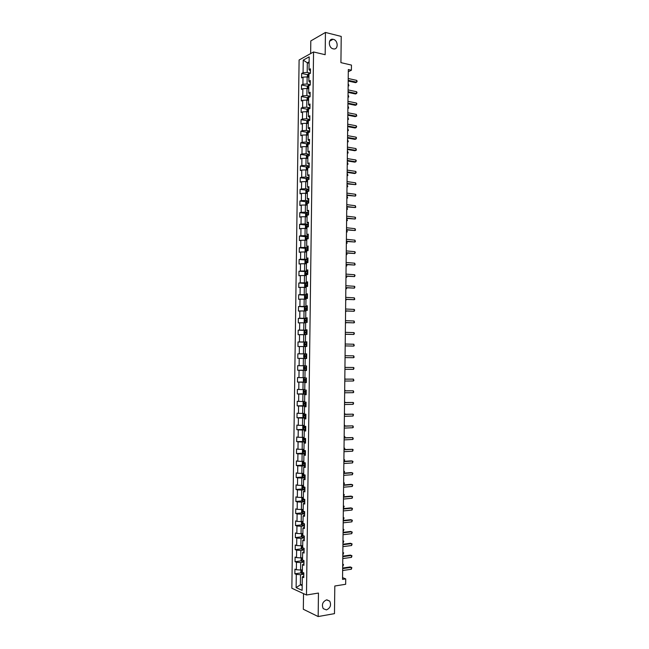<?xml version="1.0" encoding="UTF-8"?>
<svg xmlns="http://www.w3.org/2000/svg" width="649" height="649" viewBox="0 0 649 649"><rect width="100%" height="100%" fill="white"/><g stroke="black" fill="none" stroke-linecap="round" stroke-linejoin="round"><path stroke-width="0.97" d="M326.552 599.887L329.708 601.112C331.461 605.136 330.373 608.072 326.431 609.914L323.234 608.648C321.523 604.6 322.626 601.68 326.552 599.887M333.318 39.346C338.38 40.368 338.462 50.054 333.399 48.886L333.205 48.845C328.175 47.88 328.005 38.202 333.042 39.289L333.318 39.346M303.529 593.64L303.326 609.257L318.164 616.55L334.478 613.638L334.803 586.006L345.657 584.287L345.714 578.892L342.567 577.626M299.1 59.992L291.855 588.245L306.482 594.995L313.556 51.969L299.1 59.992M313.556 51.969L325.165 54.703L325.441 32.45L310.806 40.919L310.644 53.583M325.441 32.45L341.228 36.425L340.92 62.637L351.458 65.087L351.401 70.222L348.318 69.516L342.542 579.387L345.714 578.892M303.781 575.858L302.296 576.993L303.756 577.626L303.821 572.897L302.361 572.28L302.458 564.735L303.919 565.328L303.983 560.606L302.523 560.022L302.621 552.486L304.081 553.053L304.146 548.332L302.685 547.78L302.783 540.26L304.243 540.787L304.308 536.074L302.848 535.555L302.945 528.043L304.405 528.537L304.47 523.824L303.01 523.345L303.107 515.841L304.568 516.296L304.632 511.59L303.172 511.144L303.27 503.648L304.73 504.07L304.787 499.373L303.326 498.967L303.432 491.471L304.892 491.869L304.949 487.172L303.489 486.799L303.594 479.311L305.046 479.668L305.111 474.987L303.651 474.638L303.748 467.166L305.208 467.491L305.273 462.81L303.813 462.502L303.91 455.03L305.371 455.322L305.436 450.649L303.975 450.374L304.073 442.918L305.533 443.17L305.59 438.505L304.13 438.262L304.235 430.814L305.687 431.033L305.752 426.369L304.292 426.158L304.389 418.719L305.849 418.913L305.914 414.249L304.454 414.07L304.551 406.647L306.012 406.801L306.068 402.145L304.616 401.999L304.714 394.584L306.166 394.706L306.231 390.057L304.77 389.944L304.868 382.529L306.328 382.618L306.385 377.978L304.933 377.905L305.03 370.498L306.482 370.555L306.547 365.914L305.095 365.874L305.192 358.475L306.644 358.499L303.391 358.435L303.294 365.76L305.095 365.768M302.296 576.993L302.118 590.371L296.114 587.629L296.293 574.406L294.873 573.789L301.217 572.872M307.123 100.124L307.147 98.121L307.934 97.017L310.092 96.774L310.149 92.263L308.705 92.969L308.794 85.765L310.246 85.043L310.303 80.533L308.859 81.263L308.956 74.067L310.4 73.313L310.457 68.81L309.013 69.573L309.184 56.844L303.245 60.114L303.075 72.696L301.671 73.442L301.607 77.872L303.018 77.142L302.921 84.265L301.509 84.97L301.452 89.408L302.856 88.71L302.759 95.833L301.355 96.514L301.298 100.96L302.702 100.295L302.604 107.426L301.201 108.075L301.136 112.52L302.548 111.888L302.45 119.027L301.039 119.643L300.982 124.097L302.385 123.488L302.288 130.636L300.885 131.228L300.82 135.69L302.231 135.114L302.134 142.269L300.722 142.821L300.665 147.291L302.077 146.739L301.98 153.91L300.568 154.43L300.503 158.9L301.915 158.388L301.817 165.56L300.406 166.055L300.349 170.525L301.761 170.046L301.663 177.226L300.252 177.688L300.187 182.166L301.598 181.72L301.501 188.908L300.089 189.338L300.033 193.824L301.444 193.402L301.347 200.598L299.935 201.003L299.87 205.49L301.282 205.1L301.185 212.304L299.773 212.677L299.716 217.172L301.128 216.807L301.031 224.027L299.619 224.359L299.554 228.862L300.966 228.537L300.868 235.757L299.457 236.066L299.4 240.568L300.812 240.276L300.714 247.504L299.303 247.78L299.238 252.291L300.649 252.023L300.552 259.259L299.14 259.503L299.075 264.021L300.487 263.786L300.39 271.031L298.978 271.25L298.921 275.768L300.333 275.565L300.236 282.818L298.824 283.005L298.759 287.523L300.171 287.353L300.073 294.622L298.662 294.768L298.597 299.294L300.016 299.157L299.911 306.433L298.499 306.547L298.443 311.082L299.854 310.976L299.757 318.253L298.337 318.343L298.28 322.886L299.692 322.813L299.595 330.098L298.183 330.154L298.118 334.697L299.53 334.657L299.432 341.95L298.021 341.974L297.956 346.525L299.376 346.509L299.27 353.819L297.859 353.802L297.794 358.362L299.213 358.386L299.116 365.695L297.696 365.655L297.64 370.214L299.051 370.271L298.954 377.588L297.534 377.515L297.477 382.083L298.889 382.164L298.791 389.497L297.372 389.392L297.315 393.959L298.727 394.081L298.629 401.415L297.218 401.277L297.153 405.852L298.564 406.006L298.467 413.348L297.055 413.178L296.991 417.761L298.41 417.948L298.305 425.298L296.893 425.095L296.828 429.679L298.248 429.898L298.142 437.264L296.731 437.02L296.666 441.612L298.086 441.864L297.98 449.238L296.569 448.962L296.504 453.562L297.923 453.846L297.818 461.22L296.406 460.92L296.342 465.528L297.761 465.836L297.656 473.226L296.244 472.894L296.179 477.502L297.599 477.842L297.493 485.241L296.074 484.876L296.017 489.484L297.437 489.865L297.331 497.272L295.912 496.874L295.855 501.49L297.274 501.904L297.169 509.319L295.749 508.881L295.693 513.505L297.112 513.951L297.007 521.374L295.587 520.904L295.522 525.536L296.942 526.014L296.844 533.446L295.425 532.943L295.36 537.583L296.78 538.094L296.682 545.533L295.263 544.998L295.198 549.638L296.617 550.182L296.52 557.629L295.1 557.061L295.035 561.71L296.455 562.285L296.358 569.741L294.93 569.141L294.873 573.789M310.092 96.782L308.64 97.472L308.551 104.684L309.995 104.018L309.938 108.537L308.486 109.194L308.389 116.414L309.841 115.773L309.784 120.308L308.332 120.925L308.234 128.153L309.687 127.553L309.622 132.088L308.178 132.68L308.08 139.916L309.532 139.34L309.468 143.875L308.024 144.443L307.926 151.688L309.378 151.144L309.313 155.687L307.869 156.214L307.772 163.467L309.216 162.956L309.159 167.507L307.707 168.002L307.61 175.262L309.062 174.792L309.005 179.343L307.553 179.805L307.456 187.074L308.908 186.628L308.851 191.187L307.399 191.625L307.302 198.902L308.754 198.489L308.689 203.056L307.237 203.453L307.147 210.738L308.591 210.357L308.535 214.924L307.082 215.298L306.985 222.591L308.437 222.242L308.38 226.817L306.928 227.15L306.831 234.459L308.283 234.143L308.218 238.718L306.766 239.027L306.677 246.336L308.129 246.052L308.064 250.636L306.612 250.903L306.515 258.229L307.967 257.978L307.91 262.561L306.458 262.804L306.36 270.13L307.813 269.911L307.748 274.511L306.296 274.714L306.198 282.055L307.65 281.869L307.594 286.469L306.141 286.639L306.044 293.989L307.496 293.827L307.439 298.435L305.979 298.581L305.882 305.93L307.342 305.809L307.277 310.425L305.825 310.53L305.728 317.896L307.18 317.807L307.123 322.423L305.663 322.496L305.565 329.87L307.026 329.814L306.961 334.43L305.509 334.478L305.411 341.853L306.863 341.828L306.807 346.461L305.346 346.469L305.249 353.859L306.709 353.867L306.644 358.499L305.192 358.475M302.458 564.735L303.943 563.656M302.393 569.765L300.568 570.025L300.674 562.561L303.967 562.107M296.358 569.741L300.568 570.025M296.455 562.285L300.674 562.561M302.621 552.486L304.105 551.48M302.539 557.661L300.73 557.897L300.828 550.441L304.121 550.019M296.52 557.629L300.73 557.897M296.617 550.182L300.828 550.441M302.783 540.26L304.267 539.311M302.71 545.558L300.893 545.785L300.99 538.337L304.284 537.948M296.682 545.533L300.893 545.785M296.78 538.094L300.99 538.337M302.945 528.043L304.422 527.158M302.872 533.478L301.055 533.689L301.152 526.25L304.438 525.885M296.844 533.446L301.055 533.689M296.942 526.014L301.152 526.25M303.107 515.841L304.584 515.022M303.034 521.407L301.217 521.601L301.314 514.178L304.6 513.838M297.007 521.374L301.217 521.601M297.112 513.951L301.314 514.178M303.27 503.648L304.746 502.894M303.197 509.351L301.379 509.53L301.477 502.115L304.762 501.807M297.169 509.319L301.379 509.53M297.274 501.904L301.477 502.115M303.432 491.471L304.9 490.79M303.351 497.312L301.534 497.475L301.639 490.06L304.916 489.784M297.331 497.272L301.534 497.475M297.437 489.865L301.639 490.06M303.594 479.311L305.062 478.686M303.513 485.29L301.696 485.436L301.793 478.029L305.079 477.778M297.493 485.241L301.696 485.436M297.599 477.842L301.793 478.029M303.748 467.166L305.225 466.607M303.667 473.437L301.858 473.405L301.955 466.006L305.233 465.787M297.656 473.226L301.858 473.405M297.761 465.836L301.955 466.006M303.91 455.03L305.379 454.535M303.829 461.277L302.02 461.39L302.118 454L305.387 453.813M297.818 461.22L302.02 461.39M297.923 453.846L302.118 454M304.073 442.918L305.541 442.48M303.983 449.286L302.174 449.384L302.28 442.01L305.549 441.847M297.98 449.238L302.174 449.384M298.086 441.864L302.28 442.01M304.235 430.814L305.695 430.441M304.146 437.312L302.337 437.402L302.434 430.027L305.703 429.898M298.142 437.264L302.337 437.402M298.248 429.898L302.434 430.027M304.389 418.719L305.857 418.418M304.308 425.355L302.499 425.428L302.596 418.061L305.866 417.956M298.305 425.298L302.499 425.428M298.41 417.948L302.596 418.061M304.551 406.647L306.012 406.404M304.462 413.413L302.653 413.462L302.75 406.112L306.02 406.031M298.467 413.348L302.653 413.462M298.564 406.006L302.75 406.112M304.714 394.584L306.174 394.405M304.616 401.48L302.815 401.52L302.913 394.17L306.174 394.121M298.629 401.415L302.815 401.52M298.727 394.081L302.913 394.17M304.868 382.529L306.328 382.415M304.779 389.562L302.978 389.587L303.075 382.245L306.336 382.229M298.791 389.497L302.978 389.587M298.889 382.164L303.075 382.245M305.03 370.498L306.49 370.441M304.933 377.661L303.132 377.661L303.229 370.336L306.49 370.344M298.954 377.588L303.132 377.661M299.051 370.271L303.229 370.336M299.116 365.695L303.294 365.76M299.213 358.386L303.391 358.435M305.249 353.859L303.448 353.867L303.545 346.55L305.346 346.59M299.27 353.819L303.448 353.867M299.376 346.509L303.545 346.55M305.411 341.853L306.863 341.95M306.863 342.055L303.61 341.982L303.708 334.681L305.501 334.73M299.432 341.95L303.61 341.982M299.53 334.657L303.708 334.681M305.565 329.87L307.018 330.025M307.018 330.219L303.764 330.122L303.862 322.821L305.663 322.894M299.595 330.098L303.764 330.122M299.692 322.813L303.862 322.821M305.728 317.896L307.18 318.115M307.172 318.399L303.927 318.27L304.024 310.976L305.817 311.058M299.757 318.253L303.927 318.27M299.854 310.976L304.024 310.976M305.882 305.93L307.334 306.214M307.326 306.588L304.081 306.425L304.178 299.148L305.971 299.246M299.911 306.433L304.081 306.425M300.016 299.157L304.178 299.148M306.044 293.989L307.488 294.33M307.48 294.792L304.243 294.605L304.332 287.329L306.125 287.442M300.073 294.622L304.243 294.605M300.171 287.353L304.332 287.329M306.198 282.055L307.642 282.453M307.642 283.005L304.397 282.794L304.495 275.533L306.287 275.655M300.236 282.818L304.397 282.794M300.333 275.565L304.495 275.533M306.36 270.13L307.804 270.601M307.796 271.233L304.551 270.99L304.649 263.737L306.442 263.883M300.39 271.031L304.551 270.99M300.487 263.786L304.649 263.737M306.515 258.229L307.959 258.756M307.951 259.478L304.714 259.211L304.811 251.958L306.596 252.12M300.552 259.259L304.714 259.211M300.649 252.023L304.811 251.958M306.677 246.336L308.113 246.92M308.105 247.731L304.868 247.439L304.965 240.195L306.758 240.211M300.714 247.504L304.868 247.439M300.812 240.276L304.965 240.195M306.831 234.459L308.267 235.108M308.259 236.001L305.022 235.676L305.119 228.448L306.904 228.635M300.868 235.757L305.022 235.676M300.966 228.537L305.119 228.448M306.985 222.591L308.421 223.305M308.413 224.286L305.184 223.929L305.273 216.709L307.066 216.912M301.031 224.027L305.184 223.929M301.128 216.807L305.273 216.709M307.147 210.738L308.583 211.509M308.567 212.58L305.338 212.199L305.436 204.987L307.22 205.206M301.185 212.304L305.338 212.199M301.282 205.1L305.436 204.987M307.302 198.902L308.737 199.738M308.721 200.89L305.492 200.484L305.59 193.28L307.375 193.507M301.347 200.598L305.492 200.484M301.444 193.402L305.59 193.28M307.456 187.074L308.892 187.967M308.875 189.208L305.647 188.778L305.744 181.582L307.529 181.825M301.501 188.908L305.647 188.778M301.598 181.72L305.744 181.582M307.61 175.262L309.046 176.22M309.029 177.542L305.801 177.088L305.898 169.9L307.683 170.16M301.663 177.226L305.801 177.088M301.761 170.046L305.898 169.9M307.772 163.467L309.2 164.481M309.184 165.893L305.963 165.406L306.052 158.226L307.837 158.502M301.817 165.56L305.963 165.406M301.915 158.388L306.052 158.226M307.926 151.688L309.354 152.758M309.33 154.259L306.117 153.74L306.214 146.569L307.991 146.861M301.98 153.91L306.117 153.74M302.077 146.739L306.214 146.569M308.08 139.916L309.508 141.052M309.484 142.634L306.271 142.09L306.369 134.927L308.145 135.235M302.134 142.269L306.271 142.09M302.231 135.114L306.369 134.927M308.234 128.153L309.662 129.354M309.638 131.017L306.425 130.449L306.523 123.294L308.299 123.618M302.288 130.636L306.425 130.449M302.385 123.488L306.523 123.294M308.389 116.414L309.816 117.664M309.792 119.416L306.579 118.824L306.677 111.677L308.453 112.009M302.45 119.027L306.579 118.824M302.548 111.888L306.677 111.677M308.551 104.684L309.971 105.998M309.946 107.831L306.734 107.207L306.831 100.068L308.608 100.425M302.604 107.426L306.734 107.207M302.702 100.295L306.831 100.068M308.705 92.969L310.125 94.34M310.1 96.255L306.888 95.606L306.985 88.475L308.754 88.848M302.759 95.833L306.888 95.606M302.856 88.71L306.985 88.475M308.859 81.263L310.279 82.691M310.246 84.695L307.042 84.021L307.139 76.898L308.908 77.28M302.921 84.265L307.042 84.021M303.018 77.142L307.139 76.898M309.013 69.573L310.425 71.066M310.4 73.15L307.196 72.445L307.326 62.815L309.094 63.213M303.075 72.696L307.196 72.445M303.245 60.114L307.326 62.815L309.111 61.842M318.164 616.55L318.456 593.064L306.482 594.995M348.294 71.731L351.401 70.222M302.199 584.538L300.373 584.814L302.183 585.625M303.805 574.211L300.511 574.698L300.373 584.814L296.114 587.629M296.293 574.406L300.511 574.698M301.671 73.442L307.683 74.749M301.509 84.97L307.553 86.236M301.355 96.514L307.423 97.739M301.201 108.075L307.293 109.251M301.039 119.643L307.164 120.771M300.885 131.228L307.042 132.307M300.722 142.821L306.912 143.859M300.568 154.43L306.782 155.419M300.406 166.055L306.661 166.996M300.252 177.688L306.539 178.58M300.089 189.338L306.417 190.181M299.935 201.003L306.296 201.798M299.773 212.677L306.174 213.424M299.619 224.359L306.06 225.057M299.457 236.066L305.939 236.707M299.303 247.78L305.825 248.372M299.14 259.503L305.711 260.046M298.978 271.25L307.788 271.655M298.824 283.005L305.687 283.451M298.662 294.768L306.166 295.198M298.499 306.547L307.326 306.977L306.774 306.985L306.758 308.421L305.395 308.462L305.492 309.338L307.293 309.338M298.337 318.343L307.172 318.7M298.183 330.154L307.018 330.43M298.021 341.974L306.863 342.177M297.794 358.362L306.644 358.459M297.859 353.802L306.701 353.932M297.64 370.214L306.49 370.238M297.477 382.083L306.336 382.026M297.315 393.959L306.182 393.829M297.153 405.852L306.028 405.649M296.991 417.761L304.641 417.518M296.828 429.679L303.789 429.395M296.666 441.612L305.557 441.417M296.504 453.562L303.156 453.18M296.342 465.528L302.953 465.082M296.179 477.502L302.75 477.007M296.017 489.484L302.556 488.94M295.855 501.49L302.361 500.89M295.693 513.505L302.166 512.848M295.522 525.536L301.972 524.83M295.36 537.583L301.785 536.82M295.198 549.638L301.59 548.819M295.035 561.71L301.404 560.841M348.188 81.036L355.62 82.666L356.658 82.188L348.197 80.322M356.674 80.371L357.145 81.23L356.658 82.188L356.674 80.371L348.213 78.497M307.431 76.963L307.456 75.081L308.218 73.97L309.719 73.67M308.94 75.138L308.924 76.022M348.132 85.919L348.156 84.127M348.132 86.122L348.919 85.757L348.456 84.192M348.059 92.409L355.49 93.983L356.536 93.521L348.067 91.728M356.552 91.704L357.023 92.556L356.536 93.521L356.552 91.704L348.091 89.903M347.929 103.799L355.368 105.308L356.415 104.87L347.937 103.15M356.431 103.045L356.901 103.889L356.415 104.87L356.431 103.045L347.961 101.317M307.277 88.54L307.302 86.593L308.088 85.473L309.906 85.214M308.786 86.682L308.778 87.566M348.002 97.099L348.026 95.306M348.002 97.293L348.789 96.92L348.326 95.371M308.632 98.234L308.624 99.119M347.88 108.286L347.896 106.493M347.88 108.48L348.667 108.091L348.205 106.55M347.799 115.206L355.246 116.65L356.285 116.228L347.807 114.581M356.309 114.402L356.772 115.96L356.285 116.228L356.309 114.402L347.832 112.748M347.669 126.62L355.117 127.999L356.163 127.602L347.677 126.02M356.179 125.776L356.65 126.587L356.163 127.602L356.179 125.776L347.702 124.186M347.539 138.05L354.995 139.365L356.041 138.983L347.548 137.483M356.058 137.158L356.528 137.961L356.041 138.983L356.058 137.158L347.572 135.641M306.969 111.733L306.993 109.665L307.78 108.57L309.938 108.334M308.478 109.795L308.47 110.687M347.75 119.489L347.775 117.696M347.75 119.667L348.537 119.278L348.075 117.753M306.815 123.342L306.839 121.217L307.61 120.162L309.784 119.919M308.324 121.379L308.316 122.272M347.629 130.709L347.645 128.908M347.621 130.879L348.416 130.481L347.953 128.964M306.661 134.976L306.685 132.785L307.472 131.723L309.63 131.512M308.17 132.972L308.161 133.864M347.499 141.936L347.515 140.135M347.499 142.099L348.286 141.693L347.823 140.184M306.571 146.625L306.531 144.362L307.318 143.315L309.484 143.121M308.024 144.573L308.007 145.465M347.369 153.172L347.393 151.371M347.369 153.326L348.164 152.921L347.694 151.42M306.547 158.307L306.377 155.955L307.147 154.949L309.33 154.738M307.959 156.182L307.48 156.255L307.853 157.082M347.247 164.424L347.264 162.623M347.239 164.57L348.034 164.156L347.572 162.672M306.515 169.989L306.223 167.556L307.018 166.542L309.175 166.371M308.348 167.783L307.318 167.88L307.699 168.716M347.118 175.684L347.134 173.883M347.118 175.83L347.905 175.4L347.442 173.924M306.458 181.679L306.068 179.173L306.839 178.199L309.021 178.021M308.721 179.432L307.164 179.522L307.545 180.365M346.988 186.961L347.012 185.16M346.988 187.09L347.783 186.661L347.312 185.2M306.393 193.386L305.882 193.045L305.914 190.806L306.685 189.849L308.867 189.678M308.851 191.098L307.001 191.179L307.391 192.023M307.001 191.179L308.543 191.285M346.858 198.253L346.882 196.444M346.858 198.375L347.653 197.937L347.183 196.485M306.32 205.1L305.728 204.686L305.76 202.447L306.547 201.482L308.713 201.352M308.697 202.772L306.839 202.853L307.237 203.697M306.839 202.853L308.689 202.942M346.736 209.554L346.753 207.745M346.728 209.668L347.523 209.221L347.061 207.777M306.563 216.855L307.066 216.798M306.231 216.823L305.574 216.352L305.606 214.105L306.393 213.156L308.559 213.034M308.543 214.454L306.677 214.535L307.082 215.379M306.677 214.535L308.543 214.616M346.607 220.871L346.623 219.054M346.607 220.968L347.402 220.514L346.931 219.086M306.287 228.57L306.912 228.505M306.141 228.553L305.419 228.018L305.452 225.779L306.239 224.846L308.405 224.732M308.389 226.16L306.523 226.225L306.579 227.109L307.342 227.061M307.188 227.061L307.415 226.323L308.389 226.306M346.477 232.196L346.493 230.379M346.477 232.285L347.272 231.831L346.801 230.411M306.068 236.569L306.012 240.284L305.265 239.708L305.298 237.461L306.068 236.569L308.251 236.447M308.234 237.875L306.36 237.932L306.425 238.816L307.975 238.767M307.042 238.775L307.253 238.021L308.234 238.005M346.347 243.529L346.371 241.712M346.347 243.618L347.142 243.148L346.671 241.744M308.097 248.169L305.93 248.259L305.135 249.159L305.111 251.406L306.596 251.942M305.882 252.015L306.596 252.072M308.08 249.597L306.198 249.654L306.271 250.538L308.064 250.498M306.896 250.498L307.099 249.735L308.08 249.719M346.217 254.879L346.242 253.061M346.217 254.96L347.012 254.481L346.542 253.086M307.942 259.908L305.776 259.981L304.981 260.866L304.957 263.121L306.442 263.681M305.752 260.006L305.703 263.729L306.442 263.802M307.926 261.336L306.036 261.393L306.117 262.269L307.91 262.245M306.75 262.237L306.936 261.466L307.926 261.45M346.087 266.244L346.412 264.614M346.087 266.317L346.882 265.83L346.55 264.63M305.549 275.468L305.598 271.744L304.827 272.588L304.795 274.843L306.287 275.436M305.565 275.484L306.287 275.533M307.772 273.091L305.882 273.14L305.963 274.016L307.756 273.992M306.612 273.992L306.774 273.205L307.764 273.188M345.966 277.618L346.282 276.198M345.958 277.683L346.761 277.188L346.582 276.214M307.634 283.426L305.46 283.475L304.673 284.327L304.641 286.582L306.133 287.199M305.444 283.491L305.395 287.223L306.133 287.288M307.618 284.854L305.72 284.903L305.801 285.779L307.602 285.763M306.474 285.755L306.612 284.96L307.61 284.935M345.836 289.008L346.152 287.791M345.836 289.056L346.631 288.562L346.623 287.815M307.48 295.198L305.306 295.238L304.519 296.074L304.486 298.337L305.979 298.978M305.257 299.011L305.979 299.051M307.456 296.634L305.557 296.674L305.647 297.55L307.448 297.542M306.336 297.534L306.45 296.723L307.456 296.707M345.706 300.406L346.022 299.392M345.706 300.455L346.509 299.416M306.774 306.985L305.152 307.018L304.357 307.837L304.332 310.1L305.817 310.766M305.103 310.798L305.817 310.83M307.302 308.429L306.758 308.421M306.198 309.33L306.287 308.502L307.302 308.486M345.576 311.82L345.893 311.009M345.576 311.853L346.379 311.033M307.164 318.797L304.989 318.813L304.203 319.608L304.17 321.88L305.663 322.577M304.941 322.594L305.663 322.618M307.147 320.233L305.233 320.265L305.338 321.141L307.139 321.141M306.068 321.133L306.125 320.298L307.147 320.273M345.446 323.243L345.763 322.642M345.446 323.275L346.242 322.658M347.41 149.489L354.873 150.738L355.912 150.381L347.418 148.946M355.936 148.556L356.398 150.073L355.912 150.381L355.936 148.556L347.442 147.112M347.28 160.944L354.743 162.128L355.79 161.788L347.288 160.433M355.806 159.962L356.285 160.741L355.79 161.788L355.806 159.962L347.312 158.591M347.15 172.407L354.622 173.534L355.668 173.218L347.158 171.928M355.684 171.385L356.155 172.147L355.668 173.218L355.684 171.385L347.183 170.087M347.02 183.886L355.538 184.649L347.028 183.432M355.563 182.815L356.025 184.3L355.538 184.649L355.563 182.815L347.053 181.59M346.891 195.373L355.417 196.095L346.899 194.96M355.433 194.262L355.912 195L355.417 196.095L355.433 194.262L346.915 193.11M346.761 206.877L355.287 207.558L346.769 206.487M355.311 205.717L355.774 207.185L355.287 207.558L355.311 205.717L346.785 204.638M346.631 218.397L355.165 219.029L346.639 218.04M355.181 217.188L355.66 217.91L355.165 219.029L355.181 217.188L346.655 216.182M346.501 229.924L355.035 230.517L346.509 229.592M355.06 228.675L355.522 230.119L355.035 230.517L355.06 228.675L346.525 227.742M346.371 241.469L354.914 242.012L346.371 241.168M354.938 240.171L355.401 241.598L354.914 242.012L354.938 240.171L346.396 239.311M346.242 253.021L354.792 253.524L346.242 252.753M354.808 251.682L355.287 252.364L354.792 253.524L354.808 251.682L346.266 250.895M346.112 264.589L354.662 265.052L346.112 264.354M354.687 263.202L355.149 264.605L354.662 265.052L354.687 263.202L346.136 262.488M345.982 276.174L354.541 276.588L345.982 275.963M354.557 274.738L355.035 275.395L354.541 276.588L354.557 274.738L345.998 274.097M345.844 287.767L354.411 288.14L345.852 287.588M354.427 286.29L354.906 286.931L354.411 288.14L354.427 286.29L345.868 285.722M345.714 299.376L354.281 299.7L345.714 299.221M354.305 297.85L354.776 299.213L354.281 299.7L354.305 297.85L345.739 297.356M345.584 310.993L354.159 311.277L345.584 310.871M354.176 309.419L354.654 310.035L354.159 311.277L354.176 309.419L345.609 309.005M345.455 322.626L354.029 322.861L345.455 322.537M354.054 321.004L354.524 322.35L354.029 322.861L354.054 321.004L345.471 320.671M345.317 334.276L353.908 334.462L345.325 334.211M353.924 332.604L354.403 333.197L353.908 334.462L353.924 332.604L345.341 332.345M353.802 344.221L354.265 345.544L353.778 346.079L345.187 345.901L352.732 346.087L353.778 346.079L353.802 344.221L345.211 344.027M345.073 355.725L353.673 355.847L353.648 357.704L345.057 357.607M353.673 355.847L354.143 357.153L353.648 357.704M344.944 367.439L353.543 367.48L353.527 369.346L344.927 369.322M344.944 367.415L353.543 367.48L354.021 368.032L353.527 369.346M307.009 330.617L304.835 330.617L304.048 331.404L304.016 333.667L304.77 334.381L306.961 334.405M304.819 330.633L304.77 334.381L306.961 334.43M306.993 332.053L305.071 332.077L305.176 332.953L306.977 332.961M305.947 332.953L305.963 332.101L306.993 332.085M345.998 334.292L345.317 334.697L345.625 334.284M304.632 346.225L306.807 346.242L304.632 346.225L303.854 345.471L303.886 343.207L304.657 342.453L304.608 346.209M304.657 342.453L306.855 342.445M305.841 344.789L305.801 343.921L306.839 343.905L306.287 343.881L304.916 343.905L305.022 344.781L306.823 344.797M345.187 346.144L345.674 345.941M306.701 354.289L304.519 354.265L303.732 355.019L303.7 357.291L304.454 358.045L306.653 358.094M305.793 356.634L305.638 355.757L306.685 355.733L304.754 355.741L304.868 356.626L306.669 356.65M304.454 358.045L304.503 354.289M304.365 366.117L306.547 366.15L304.365 366.117L303.57 366.847L303.545 369.127L304.316 369.914L306.49 369.954M305.963 368.502L306.515 368.51L305.647 368.486L305.476 367.602L304.592 367.602L304.706 368.478L305.963 368.502L305.947 369.946M306.523 367.594L304.592 367.602M344.814 379.17L353.421 379.13L353.397 381.004L344.789 381.052M344.814 379.113L353.421 379.13L353.892 380.419L353.397 381.004M344.676 390.909L353.291 390.795L353.267 392.669L344.66 392.791M344.676 390.82L353.291 390.795L353.762 392.069L353.267 392.669M344.546 402.664L353.161 402.469L353.145 404.343L344.522 404.546M344.546 402.542L353.161 402.469L353.64 402.988L353.145 404.343M344.416 414.427L353.032 414.159L353.015 416.041L344.392 416.317M344.416 414.281L353.032 414.159L353.518 414.662L353.015 416.041M344.278 426.206L352.91 425.866L352.886 427.74L344.254 428.097M344.278 426.028L352.91 425.866L353.381 427.107L352.886 427.74M344.148 438.002L352.78 437.58L352.756 439.462L344.124 439.892M344.148 437.791L352.78 437.58L353.251 438.813L352.756 439.462M344.011 449.806L352.65 449.311L352.634 451.193L343.994 451.696M344.019 449.562L352.65 449.311L353.137 449.773L352.634 451.193M343.881 461.626L352.521 461.058L352.504 462.94L343.856 463.524M343.881 461.35L351.474 460.855L353.007 461.504L352.504 462.94M304.211 377.969L306.385 378.018L304.211 377.969L303.416 378.692L303.383 380.971L304.138 381.758L306.336 381.831M306.369 379.47L304.43 379.47L304.551 380.346L306.36 380.379M306.36 380.355L304.43 379.47M304.138 381.758L304.186 377.994M345.479 379.105L344.814 378.7M304.77 389.838L303.261 390.544L303.229 392.832L304 393.651L306.182 393.716M304.048 389.846L304.77 389.879M306.214 391.355L304.267 391.347L304.397 392.231L306.198 392.272M306.198 392.231L304.949 391.623M344.984 390.82L344.992 390.211L345.479 390.812M304.616 401.715L303.099 402.421L303.067 404.7L303.846 405.544L306.028 405.625M303.894 401.731L304.616 401.78M306.052 403.256L304.105 403.24L304.235 404.124L306.044 404.173M306.044 404.116L304.795 403.532M344.854 402.534L344.554 401.731M344.554 401.69L345.341 402.526M304.462 413.608L302.945 414.297L302.913 416.585L303.683 417.453L305.866 417.542M303.732 413.632L304.462 413.689M305.898 415.173L303.943 415.149L304.081 416.033L305.89 416.09M305.89 416.017L304.632 415.441M344.724 414.265L344.424 413.251M344.424 413.21L345.211 414.257M304.3 425.517L302.783 426.198L302.75 428.486L303.529 429.37L305.711 429.468M303.578 425.549L304.3 425.606M305.744 427.099L303.781 427.074L303.919 427.959L305.728 428.016M305.728 427.934L304.47 427.375M344.587 426.012L344.294 424.787M344.294 424.738L345.081 425.995M304.146 437.442L303.416 437.475L304.146 437.548M303.399 437.491L302.629 438.107L302.596 440.403L303.367 441.296L303.416 437.475M305.582 439.04L303.618 439.008L303.764 439.892L305.574 439.957M305.574 439.86L304.316 439.308M344.457 437.775L344.165 436.339M344.165 436.274L344.96 436.793L344.773 437.759M303.983 449.376L302.466 450.033L302.434 452.329L303.213 453.245L305.395 453.375M303.188 453.221L303.237 449.433L303.983 449.497M305.428 450.998L303.456 450.958L303.602 451.842L305.411 451.915M305.419 451.809L304.154 451.266M344.327 449.546L344.035 447.899M344.035 447.834L344.83 448.345L344.473 449.538M303.829 461.325L302.304 461.966L302.28 464.262L303.051 465.203L305.241 465.341M303.099 461.366L303.829 461.455M305.273 462.964L303.294 462.915L303.448 463.8L305.257 463.881M305.257 463.759L303.992 463.232M343.881 461.334L343.905 459.476M343.905 459.395L344.692 459.906L344.189 461.309M343.743 473.462L352.399 472.813L352.375 474.695L343.727 475.352M343.751 473.153L351.344 472.586L352.878 473.251L352.375 474.695M302.945 473.34L302.15 473.916L302.118 476.22L302.888 477.177L305.079 477.331M304.941 474.946L303.132 474.89L303.286 475.782L305.103 475.871M305.103 475.733L303.837 475.206M343.751 472.926L343.767 471.06M343.775 470.979L344.562 471.474L344.059 472.902M343.613 485.306L352.269 484.576L352.245 486.466L343.589 487.204M343.613 484.965L351.214 484.332L352.748 485.006L352.245 486.466M302.71 489.135L302.767 485.347L301.988 485.882L301.955 488.186L302.71 489.135L304.925 489.33M302.872 485.338L303.513 485.428M303.975 486.92L302.969 486.88L303.132 487.772L304.941 487.861M304.941 487.715L303.675 487.196M343.621 484.527L343.637 482.661M343.637 482.564L344.432 483.059L343.929 484.503M343.475 497.166L352.139 496.363L352.115 498.254L343.451 499.065M343.483 496.793L351.085 496.096L352.618 496.769L352.115 498.254M302.515 497.385L301.834 497.864L301.801 500.168L302.556 501.133L304.762 501.336M302.832 497.361L303.351 497.434M303.334 498.894L302.807 498.886L302.969 499.771L304.787 499.876M304.787 499.714L303.521 499.268M302.556 501.133L302.604 497.377M343.483 496.144L343.508 494.278M343.508 494.173L344.303 494.66L343.8 496.112M343.337 509.035L352.009 508.159L351.993 510.049L343.321 510.941M343.345 508.638L350.955 507.867L352.496 508.556L351.993 510.049M302.28 509.441L301.671 509.854L301.639 512.158L302.418 513.172L304.608 513.367M303.172 510.917L302.645 510.901L302.807 511.793L304.624 511.899M304.624 511.72L302.807 511.793M343.353 507.769L343.378 505.904M343.378 505.79L344.173 506.269L343.662 507.737M343.207 520.92L351.88 519.963L351.863 521.861L343.183 522.826M343.207 520.49L350.825 519.654L352.366 520.352L351.863 521.861M302.045 521.512L301.509 521.861L301.477 524.173L302.256 525.203L304.446 525.406M303.01 522.948L302.483 522.932L302.653 523.824L304.47 523.938M304.219 523.743L302.653 523.824M343.224 519.411L343.248 517.545M343.248 517.415L344.043 517.894L343.532 519.378M343.07 532.821L351.75 531.791L351.734 533.681L343.053 534.727M343.078 532.358L350.695 531.458L352.237 532.156L351.734 533.681M301.793 533.6L301.323 536.188L302.093 537.242L304.292 537.461M302.856 534.995L302.32 534.979L302.491 535.871L304.073 535.985M343.094 531.06L343.11 529.195M343.118 529.065L343.913 529.527L343.402 531.028M342.94 544.738L351.62 543.619L351.604 545.517L342.915 546.645M342.94 544.243L350.565 543.27L352.107 543.984L351.604 545.517M301.525 545.712L301.16 548.227L301.939 549.297L304.13 549.525M302.694 547.058L302.158 547.034L302.329 547.926L303.375 548.04M342.956 542.734L342.98 540.86M342.98 540.714L343.775 541.177L343.272 542.694M342.802 556.664L351.49 555.471L351.474 557.369L342.777 558.578M342.81 556.136L350.436 555.098L351.977 555.82L351.474 557.369M301.25 557.832L300.998 560.274L301.753 561.336L303.967 561.612M302.531 559.13L301.996 559.105L302.661 560.079M342.826 554.408L342.85 552.542M342.85 552.388L343.646 552.843L343.134 554.368M342.664 568.605L351.36 567.331L351.344 569.238L342.648 570.52M342.672 568.045L350.306 566.934L351.847 567.664L351.344 569.238M300.958 569.968L300.836 572.337L301.615 573.448L303.813 573.708M302.377 571.225L301.834 571.193L302.361 572.15M342.696 566.106L342.713 564.232M342.721 564.07L343.516 564.516L343.005 566.058M308.218 73.97L308.178 77.126M308.072 85.498L308.024 88.694M307.918 97.042L307.869 100.279M307.764 108.594L307.715 111.871M309.395 108.334L309.386 108.789M307.61 120.162L307.569 123.48M309.24 119.911L309.232 120.544M307.456 131.747L307.407 135.106M309.086 131.504L309.078 132.307M307.302 143.34L307.253 146.739M308.932 143.113L308.924 144.094M307.147 154.949L307.099 158.388M308.778 154.73L308.77 155.89M306.993 166.566L306.945 170.054M308.632 166.363L308.608 167.693M307.877 167.945L307.366 167.872M306.839 178.199L306.79 181.728M308.478 178.013L308.453 179.432M308.088 179.635L307.212 179.513M306.685 189.849L306.636 193.418M308.324 189.67L308.299 191.09M307.983 191.293L307.058 191.163M306.531 201.506L306.482 205.116M308.17 201.344L308.145 202.764M307.829 202.95L306.904 202.837M306.377 213.18L306.328 216.831M308.015 213.026L307.991 214.454M307.675 214.624L306.75 214.511M306.223 224.862L306.174 228.562M307.861 224.724L307.837 226.152M307.521 226.306L306.596 226.209M307.707 236.439L307.683 237.867M307.366 238.005L306.442 237.915M305.906 248.275L305.857 251.999M307.553 248.161L307.529 249.589M307.212 249.719L306.279 249.638M307.366 262.237L307.358 262.658M307.391 259.9L307.375 261.328M307.058 261.442L306.125 261.369M307.212 273.992L307.204 274.584M307.237 271.655L307.22 273.083M306.904 273.18L305.971 273.115M307.05 285.755L307.042 286.534M307.082 283.418L307.066 284.854M306.75 284.935L305.817 284.87M305.29 295.263L305.233 298.994M306.896 297.534L306.888 298.491M306.928 295.198L306.912 296.634M306.596 296.698L305.663 296.65M305.127 307.042L305.079 310.782M306.742 309.33L306.726 310.465M306.433 308.478L305.501 308.437M304.973 318.829L304.925 322.577M306.588 321.141L306.571 322.448M306.62 318.789L306.596 320.233M306.279 320.273L305.346 320.233M306.433 332.961L306.409 334.397M306.458 330.609L306.442 332.053M306.125 332.077L305.192 332.045M306.271 344.789L306.255 346.233M306.304 342.437L306.287 343.881M305.971 343.897L305.038 343.873M306.117 356.642L306.101 358.086M306.15 354.281L306.133 355.725M305.809 355.725L304.876 355.717M304.349 366.133L304.292 369.898M305.995 366.141L305.971 367.585M305.647 368.486L304.706 368.478M305.809 380.379L305.784 381.823M305.833 378.018L305.817 379.462M305.484 380.346L304.551 380.346M304.032 389.862L303.983 393.635M305.647 392.264L305.63 393.716M305.679 390.017L305.663 391.347M305.33 392.215L304.397 392.231M303.87 401.747L303.821 405.528M305.492 404.165L305.476 405.617M305.517 402.088L305.501 403.248M305.176 404.1L304.235 404.124M303.716 413.648L303.667 417.429M305.338 416.082L305.314 417.534M305.363 414.184L305.346 415.165M305.014 416.001L304.081 416.033M303.554 425.566L303.505 429.346M305.176 428.007L305.16 429.46M305.2 426.288L305.192 427.091M304.86 427.918L303.919 427.959M305.022 439.949L304.998 441.409M305.038 438.408L305.03 439.032M304.706 439.844L303.764 439.892M304.86 451.907L304.843 453.367M304.884 450.544L304.876 450.99M304.543 451.785L303.602 451.842M303.083 461.382L303.034 465.179M304.706 463.881L304.681 465.333M304.389 463.743L303.448 463.8M302.921 473.348L302.872 477.153M304.543 475.863L304.527 477.323M304.227 475.709L303.286 475.782M304.389 487.861L304.365 489.322M304.073 487.691L303.132 487.772M304.227 499.868L304.211 501.328M303.91 499.689L302.969 499.771M302.442 509.424L302.393 513.148M304.073 511.891L304.048 513.359M302.288 521.488L302.239 525.179M303.91 523.93L303.894 525.398M302.126 533.567L302.077 537.218M303.756 535.985L303.732 537.453M303.424 535.758L302.491 535.871M301.963 545.655L301.915 549.273M303.594 548.121L303.578 549.516M302.888 547.861L302.329 547.926M301.801 557.759L301.753 561.336M303.432 560.387L303.416 561.604M301.639 569.871L301.598 573.416M303.27 572.661L303.253 573.692M329.708 601.112L326.901 599.846M333.042 39.289L329.603 41.203M307.837 167.961L307.318 167.88M308.04 179.651L307.164 179.522M307.415 226.323L306.523 226.225M307.253 238.021L306.36 237.932M307.099 249.735L306.198 249.654M306.936 261.466L306.036 261.393M306.774 273.205L305.882 273.14M306.612 284.96L305.72 284.903M306.45 296.723L305.557 296.674M306.287 308.502L305.395 308.462M306.125 320.298L305.233 320.265M305.963 332.101L305.071 332.077M305.801 343.921L304.916 343.905M305.638 355.757L304.754 355.741M305.054 391.339L304.267 391.347M304.689 403.232L304.105 403.24M304.422 415.133L303.943 415.149M304.186 427.058L303.781 427.074"/></g></svg>

